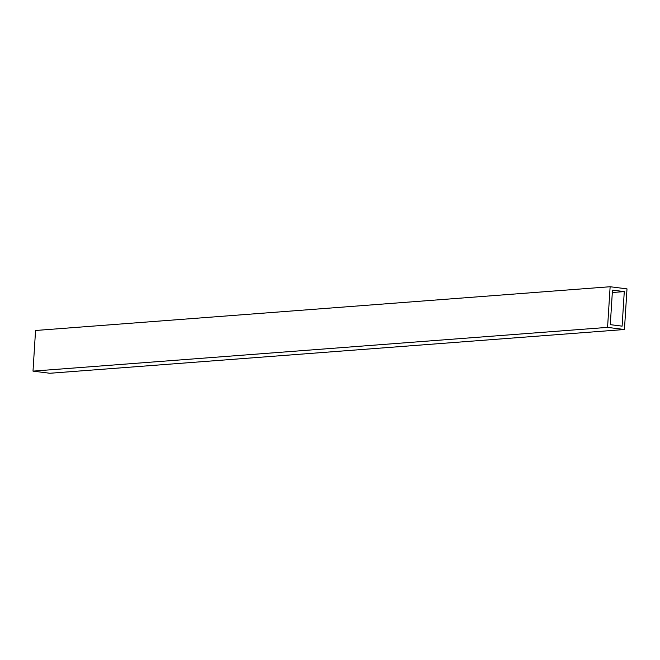 <?xml version="1.0" encoding="UTF-8"?>
<svg xmlns="http://www.w3.org/2000/svg" width="660" height="660" viewBox="0 0 660 660"><rect width="100%" height="100%" fill="white"/><g stroke="black" fill="none" stroke-linecap="round" stroke-linejoin="round"><path stroke-width="0.99" d="M624.442 329.513L49.871 373.263L33 371.126L35.557 330.487L610.129 286.737L627 288.874L624.442 329.513L607.571 327.376L610.129 286.737M624.278 291.604L622.108 326.147L610.294 324.654L612.472 290.103L624.278 291.604L612.315 292.512M33 371.126L607.571 327.376"/></g></svg>
